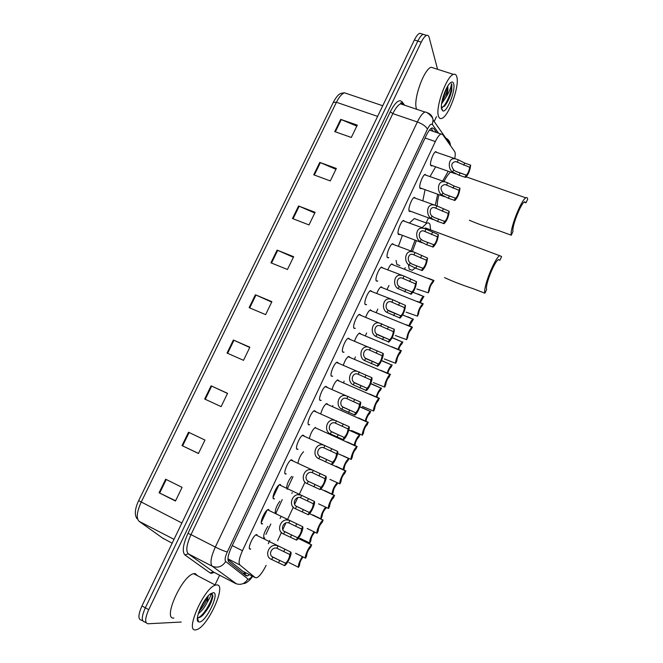 <?xml version="1.0" encoding="UTF-8"?>
<svg xmlns="http://www.w3.org/2000/svg" width="663" height="663" viewBox="0 0 663 663"><rect width="100%" height="100%" fill="white"/><g stroke="black" fill="none" stroke-linecap="round" stroke-linejoin="round"><path stroke-width="0.99" d="M261.371 523.256L262.614 523.869L261.976 523.944C259.142 523.695 264.786 510.427 268.117 509.515L268.788 509.457M273.206 498.253L274.449 498.849L273.753 498.899C271.059 498.452 276.537 485.449 279.794 484.554L280.524 484.512M284.966 473.415L286.201 473.995L285.455 474.028C282.902 473.39 288.214 460.636 291.405 459.757L292.69 460.52M298.06 449.241L297.082 449.323C294.654 448.503 299.817 435.981 302.933 435.119L304.218 435.881M309.662 424.718L308.626 424.784C306.331 423.79 311.345 411.491 314.395 410.646L315.671 411.408M321.19 400.369L320.088 400.411C317.925 399.242 322.798 387.151 325.782 386.33L327.05 387.093M332.644 376.178L331.483 376.203C329.436 374.86 334.177 362.976 337.094 362.164L338.362 362.951M344.022 352.152L342.796 352.152C340.865 350.652 345.489 338.959 348.332 338.163L349.592 338.967M355.327 328.276L354.034 328.26C352.219 326.61 356.727 315.091 359.503 314.312L360.755 315.149M366.556 304.566L365.205 304.524C363.49 302.726 367.89 291.38 370.6 290.618L371.852 291.488M377.719 281.004L376.294 280.946C374.686 279.007 378.987 267.819 381.631 267.073L382.874 267.976M388.808 257.6L387.316 257.526C385.808 255.446 390.018 244.415 392.595 243.686L393.83 244.63M399.814 234.354L398.264 234.254C396.855 232.042 400.974 221.152 403.494 220.439L404.712 221.392M410.695 211.29L409.137 211.132C407.828 208.795 411.856 198.038 414.317 197.342L415.51 198.278M421.511 188.383L419.944 188.168C418.726 185.706 422.679 175.073 425.074 174.394L426.243 175.305M432.251 165.626L430.677 165.344C429.549 162.767 433.428 152.258 435.765 151.595L436.917 152.49M249.445 548.442L250.689 549.072L250.117 549.155C247.133 549.113 252.959 535.571 256.357 534.643L256.979 534.569M275.269 513.179C274.963 509.913 276.471 505.944 279.803 501.269M286.573 487.96C286.98 483.957 288.678 480.111 291.67 476.424M297.994 463.006C298.864 458.44 300.712 454.694 303.53 451.768M309.406 438.26C310.765 432.939 312.787 429.309 315.464 427.353M320.776 413.695C322.251 408.582 324.19 405.192 326.594 403.552L327.787 404.289M332.097 389.305C333.622 384.457 335.47 381.316 337.641 379.899L338.826 380.653M343.359 365.098C344.901 360.531 346.658 357.63 348.622 356.404L349.799 357.166M354.564 341.055C356.097 336.787 357.755 334.119 359.528 333.05L360.705 333.837M365.711 317.179C367.211 313.218 368.769 310.773 370.377 309.853L371.545 310.665M376.791 293.46C378.241 289.822 379.7 287.593 381.15 286.789L382.311 287.634M387.805 269.907C389.198 266.592 390.548 264.578 391.858 263.874L393.018 264.761M263.675 537.536L264.827 538.107L264.272 538.174C262.904 536.201 264.114 532.24 267.885 526.306M332.611 406.427L332.851 405.549M343.608 382.725L344.114 381.159M354.539 359.189L355.351 356.959M365.421 335.801L366.581 332.95M376.244 312.58L377.786 309.124M387.001 289.507L388.982 285.471M227.931 559.357L242.749 571.216M454.719 158.681C455.415 155.109 455.398 152.739 454.677 151.57L442.602 134.432L440.928 134.009C439.238 134.821 437.373 137.34 435.334 141.559L242.443 550.746C239.161 558.155 238.307 562.895 239.898 564.967L255.28 577.655L256.73 577.771C259.664 576.263 262.788 572.119 266.112 565.357M265.929 534.395L270.819 523.994M275.667 513.651L282.264 499.587M287.087 489.311L292.996 476.714M277.606 540.743L281.543 532.323M282.861 529.505L285.894 523.024M287.203 520.206L293.377 507.004M294.687 504.203L297.695 497.764M298.996 494.971L304.905 482.332M404.488 269.228L405.217 267.67M426.118 222.925L428.48 217.87M436.619 132.534L433.66 128.431L431.92 127.976C430.196 128.771 428.315 131.274 426.276 135.467L231.238 547.729C227.956 555.13 227.144 559.879 228.801 561.967L246.039 575.799L247.506 575.923L249.462 574.664M246.304 573.039L244.216 574.332M181.239 622.035L148.015 623.767C144.675 623.104 144.915 618.405 148.719 609.67L421.262 42.134C423.135 38.321 424.917 36.075 426.591 35.396C427.809 34.998 428.663 35.661 429.135 37.377L437.555 69.292M436.478 116.63L434.166 121.52M219.61 575.211L214.795 585.388M146.142 622.739L144.667 621.927C141.302 621.248 141.526 616.549 145.33 607.822L417.823 41.056C419.696 37.244 421.477 35.006 423.168 34.327L425.124 34.94M431.107 128.448L433.254 131.382M144.667 621.927C141.302 621.248 141.526 616.549 145.33 607.822L417.823 41.056C419.696 37.244 421.477 35.006 423.168 34.327L426.591 35.396M142.777 620.891L141.318 620.087C137.937 619.399 138.144 614.692 141.94 605.982L414.392 39.979C416.273 36.175 418.055 33.937 419.754 33.266L421.726 33.879M298.574 205.986L315.116 212.301L309.008 224.931L292.474 218.533L298.574 205.986L299.162 206.226L293.063 218.765M319.773 162.41L336.332 168.452L330.298 180.924L313.74 174.808L319.773 162.41L320.362 162.642L314.337 175.024M340.707 119.373L357.282 125.133L351.315 137.456L334.757 131.614L340.707 119.373L341.296 119.597L335.345 131.821M233.376 340.02L249.868 347.213L243.52 360.332L227.036 353.048L233.376 340.02L233.964 340.276L227.633 353.304M211.091 385.833L227.558 393.333L221.127 406.618L204.676 399.027L211.091 385.833L211.679 386.098L205.265 399.3M188.524 432.226L204.966 440.05L198.452 453.509L182.018 445.594L188.524 432.226M165.659 479.225L182.076 487.371L175.48 501.004L159.07 492.766L165.659 479.225M277.117 250.108L293.643 256.705L287.452 269.501L270.935 262.813L277.117 250.108L277.698 250.349L271.523 263.054M255.379 294.778L271.888 301.673L265.623 314.627L249.122 307.649L255.379 294.778L255.968 295.035L249.719 307.897M271.689 302.088L255.968 295.035M293.369 257.269L277.698 250.349M175.596 500.756L159.07 492.766M198.494 453.426L182.018 445.594M227.5 393.449L211.679 386.098M249.736 347.478L233.964 340.276M356.81 126.103L341.296 119.597M335.926 169.28L320.362 162.642M314.776 213.005L299.162 206.226M216.867 584.915C227.036 584.36 207.842 626.883 196.621 629.651L195.626 629.85C184.546 631.972 204.279 587.551 215.467 585.131L216.867 584.915M173.897 618.049C162.302 619.822 181.944 575.782 193.637 573.694L195.104 573.52L197.698 575.824M199.041 611.427L199.406 611.071C203.955 605.949 206.665 601.15 207.536 596.675M208.157 595.979L207.246 602.153C204.759 607.325 201.767 611.17 198.287 613.689M197.408 617.46L198.113 617.734C199.406 617.833 201.038 616.905 203.027 614.949C208.729 608.311 212.019 601.929 212.906 595.813L211.099 593.426M199.339 621.993L198.51 621.836C193.961 620.518 203.035 599.087 210.295 593.99L213.196 592.689C220.29 592.192 206.135 622.201 199.339 621.993M210.776 593.634C211.431 594.496 210.254 597.33 207.246 602.153M199.497 610.233L206.732 597.636M201.071 616.631L202.331 615.471C208.439 608.46 211.961 601.905 212.906 595.813M200.748 607.374L205.016 599.94M198.353 617.742C205.605 614.079 214.804 595.125 211.762 593.518M444.566 277.606C452.174 281.195 461.738 284.899 473.266 288.712L484.926 293.22L486.634 289.458C484.885 285.504 494.316 261.554 498.402 259.614L499.894 260.277L501.593 256.548L499.711 255.686L425.414 227.948L424.403 228.544M498.303 259.681L499.894 260.277M421.917 227.823L426.823 223.191C428.331 222.569 429.409 223.041 430.047 224.624L430.569 229.87M415.179 268.034L412.253 270.28L409.228 269.228L408.499 265.233M399.88 265.598L396.888 264.429L396.06 260.41M427.892 228.868L425.414 227.948M416.372 240.628L412.336 251.708M410.961 251.186L415.046 240.122M398.38 246.371L402.416 235.34M409.336 223.116L414.334 218.55L417.566 219.743M484.926 293.22C482.672 288.355 494.565 258.106 499.711 255.686M469.387 220.249C477.178 223.688 487.264 227.26 499.629 230.956L511.289 235.216L512.971 231.511C511.67 226.829 520.695 203.607 524.541 201.801L526.016 202.803L527.682 199.132C527.491 197.64 526.87 197.209 525.834 197.839L466.338 176.888M524.11 202.132L526.016 202.803M450.641 172.115C448.611 173.64 446.381 176.806 443.97 181.621M439.005 194.698C437.721 199.414 437.141 203.209 437.273 206.077M435.293 205.281L437.679 194.226M442.611 181.14L448.229 171.261M422.787 200.93L425.082 189.676M429.972 176.631L435.632 166.819M511.289 235.216C509.607 229.431 520.994 200.102 525.834 197.839M456.89 77.115C459.592 86.621 448.544 116.647 441.757 118.412C440.191 118.975 439.08 118.213 438.45 116.116C435.235 107.663 446.53 76.071 453.442 74.389C455.158 73.784 456.301 74.695 456.89 77.115M441.956 101.547C445.561 95.845 447.417 90.823 447.517 86.472M447.699 86.182L447.765 86.422C448.229 88.958 447.649 92.547 446.025 97.188L441.591 103.826M441.674 109.304C439.9 104.298 445.569 86.729 450.218 82.966C451.975 81.466 453.136 81.764 453.691 83.87C455.746 90.707 446.738 113.058 442.809 110.895L441.674 109.304M441.409 107.58L444.981 105.624C448.072 101.555 450.334 96.45 451.76 90.301L451.843 84.665L451.462 83.687L451.337 84.881C450.774 88.245 449 92.339 446.025 97.188M416.488 108.74C412.867 100.196 423.947 68.795 431.207 67.253L434.099 68.181M442.254 100.105L446.796 87.748M444.21 106.453L444.467 106.155C447.84 101.746 450.268 96.466 451.76 90.301M443.083 96.955L445.387 90.657M442.014 107.679C447.185 104.439 453.343 86.712 451.462 83.687M288.894 562.514L298.541 567.346C298.068 565.033 299.344 561.453 302.369 556.605M303.115 556.978C300.811 559.862 299.635 562.564 299.593 565.075L298.541 567.346M300.124 538.331L309.795 543.03C309.422 540.312 310.831 536.549 314.013 531.759M314.826 532.157L314.693 532.447C312.339 534.958 311.055 537.734 310.839 540.776L309.795 543.03M315.315 516.145L320.975 518.88C320.743 515.648 322.293 511.72 325.624 507.096M326.279 507.41L325.84 508.364C323.544 510.767 322.259 513.527 322.011 516.643L320.975 518.88M337.227 482.631C334.293 485.987 332.528 489.833 331.931 494.159M337.658 482.83L336.912 484.438C334.666 486.725 333.398 489.468 333.108 492.659L332.329 494.349M343.649 456.036L348.688 458.539C346.086 460.818 344.196 464.49 343.028 469.561M348.937 458.465L347.909 460.669C345.721 462.857 344.462 465.575 344.13 468.832L343.583 470.017M354.117 445.163C355.467 440.232 357.282 436.826 359.57 434.945L350.221 430.461M348.97 430.121L359.57 434.945M359.86 434.853L358.799 437.066C356.677 439.188 355.434 441.89 355.086 445.163L354.838 445.71M365.18 420.939C366.614 416.223 368.346 413.074 370.377 411.491L361.053 407.132M370.708 411.408L369.631 413.613C367.766 415.361 366.54 417.914 365.951 421.278M376.203 396.897C377.67 392.438 379.311 389.537 381.126 388.186L371.819 383.943M381.498 388.104L380.388 390.308C378.863 391.593 377.686 393.888 376.849 397.178M387.159 373.02C388.634 368.843 390.184 366.183 391.8 365.031L382.518 360.912M392.206 364.948L391.079 367.145C389.794 368.147 388.692 370.186 387.756 373.269M398.065 349.31C399.516 345.431 400.966 343.003 402.416 342.017L393.142 338.022M402.855 341.942L401.703 344.13C400.609 344.917 399.59 346.724 398.629 349.542M407.77 316.79L412.966 319.143C411.665 319.989 410.314 322.193 408.914 325.757M403.709 315.281L403.129 315.165M413.439 319.085L409.452 325.972M418.278 294.123L423.45 296.411C422.248 297.181 420.964 299.237 419.613 302.593M423.947 296.369L420.143 302.8M305.577 558.205C304.151 556.845 309.19 545.848 311.627 544.986L310.624 547.273C308.179 549.934 306.853 552.801 306.654 555.876L305.577 558.205L295.632 553.282M311.701 544.953L301.019 539.417M317.105 533.267C315.787 531.767 320.668 521.01 323.055 520.165L322.127 522.411C319.74 524.947 318.422 527.798 318.174 530.955L317.105 533.267L307.143 528.486M323.188 520.107L312.82 514.869M328.558 508.504C327.331 506.855 332.08 496.33 334.417 495.501L333.547 497.714C331.218 500.134 329.909 502.96 329.619 506.2L328.558 508.504L318.571 503.847M334.6 495.427L324.729 490.579M339.937 483.899C338.801 482.117 343.409 471.816 345.696 470.995L344.884 473.183C342.622 475.479 341.321 478.296 340.989 481.611L339.937 483.899L329.925 479.374M345.937 470.912L336.05 466.197M351.233 459.459C350.197 457.553 354.672 447.45 356.909 446.655L356.114 448.834C353.918 451.064 352.633 453.848 352.285 457.188L351.233 459.459L340.716 454.843M357.2 446.555L347.288 441.972M362.462 435.177C361.509 433.146 365.868 423.251 368.048 422.464L367.277 424.643C365.131 426.815 363.879 429.574 363.506 432.931L362.462 435.177L351.597 430.552M368.388 422.364L358.451 417.905M373.617 411.06C372.747 408.914 376.982 399.201 379.12 398.43L378.358 400.609C376.277 402.714 375.043 405.458 374.645 408.822L373.617 411.06L362.446 406.444M379.501 398.33L369.548 394.004M384.689 387.109C383.91 384.838 388.037 375.308 390.126 374.554L389.38 376.725C387.349 378.78 386.131 381.498 385.717 384.88L384.689 387.109L373.402 382.601M390.54 374.454L380.57 370.252M395.695 363.307C394.991 360.929 399.018 351.564 401.057 350.826L400.319 352.998C398.355 354.995 397.154 357.697 396.723 361.095L395.695 363.307L384.374 358.965M401.505 350.744L391.518 346.666M406.634 339.663C407.082 334.649 408.847 330.514 411.922 327.249L412.403 327.174L411.193 329.428C409.286 331.367 408.101 334.053 407.646 337.467L406.634 339.663L395.272 335.486M412.403 327.174L406.568 324.804M417.491 316.168C417.98 311.121 419.72 307.002 422.712 303.828L423.226 303.77L422 305.999C420.143 307.897 418.975 310.557 418.502 313.989L417.491 316.168L406.104 312.157M413.198 299.933L412.709 299.842M423.226 303.77L417.392 301.441M428.29 292.831C428.812 287.742 430.536 283.648 433.445 280.548L433.983 280.507L432.74 282.728C430.933 284.576 429.781 287.22 429.284 290.667L428.29 292.831L416.861 288.985M433.892 280.474L428.149 278.236M289.723 554.459L276.943 548.301C271.813 546.387 267.869 554.815 272.825 557.127L285.629 563.26C288.223 560.5 289.582 557.566 289.723 554.459L290.825 552.08L255.835 534.917M290.825 552.08C292.366 553.539 287.195 564.71 284.543 565.63L271.722 559.497C263.277 556.622 269.369 542.16 277.756 545.873M284.518 565.638L285.629 563.26M301.549 529.008L288.803 522.916C283.714 520.936 279.803 529.306 284.709 531.676L297.48 537.751C300.016 535.124 301.367 532.207 301.549 529.008L302.643 526.654L267.595 509.789M302.643 526.654C304.085 528.262 299.071 539.176 296.477 540.08L283.607 534.03C275.46 531.171 280.971 516.891 289.366 520.438M296.386 540.121L297.48 537.751M313.292 503.739L300.571 497.698C295.541 495.651 291.654 503.971 296.51 506.399L309.256 512.424C311.718 509.922 313.069 507.021 313.292 503.739L314.378 501.402L279.28 484.827M314.378 501.402C315.712 503.151 310.856 513.825 308.32 514.712L295.416 508.745C287.56 505.902 292.516 491.797 300.911 495.186M308.162 514.778L309.256 512.424M324.953 478.645L312.207 472.644C307.209 470.597 303.463 478.835 308.229 481.297L320.95 487.272C323.353 484.885 324.688 482.009 324.953 478.645L326.039 476.316L290.883 460.031M326.039 476.316C327.273 478.205 322.566 488.656 320.08 489.526L307.143 483.625C299.56 480.791 303.994 466.86 312.372 470.1M319.864 489.601L320.95 487.272M336.539 453.716L323.677 447.74C318.688 445.785 315.265 453.923 319.873 456.368L332.577 462.277C334.923 459.989 336.24 457.139 336.539 453.716L337.616 451.404L302.419 435.4M345.696 470.995L318.795 458.672C311.469 455.854 315.422 442.097 323.768 445.188M331.757 464.514C334.185 463.652 338.752 453.426 337.616 451.404M331.483 464.606L332.561 462.285L319.947 456.434M348.05 428.961L335.064 423.002C330.099 421.138 326.983 429.185 331.434 431.605L344.155 437.439C346.426 435.226 347.727 432.392 348.05 428.961L349.119 426.665L313.881 410.927M349.119 426.665C350.163 428.812 345.721 438.831 343.351 439.668L330.365 433.892C323.287 431.091 326.793 417.499 335.097 420.441M343.028 439.768L344.097 437.464M359.479 404.364L346.384 398.43C341.453 396.648 338.619 404.604 342.92 407.007L355.65 412.776C357.854 410.621 359.131 407.82 359.479 404.364L360.539 402.085L325.268 386.612M360.539 402.085C361.492 404.364 357.183 414.184 354.862 415.005L341.851 409.278C335.022 406.485 338.105 393.06 346.351 395.861M354.49 415.104L355.55 412.817M370.832 379.94L357.639 374.023C352.733 372.333 350.163 380.189 354.324 382.576L367.062 388.286C369.208 386.189 370.468 383.413 370.832 379.94L371.885 377.678L336.58 362.454M371.885 377.678C372.755 380.065 368.553 389.703 366.291 390.507L353.271 384.83C346.666 382.037 349.36 368.777 357.531 371.437M365.877 390.606L366.929 388.336M382.112 355.683L368.819 349.782C363.954 348.166 361.633 355.932 365.653 358.302L378.399 363.962C380.487 361.923 381.722 359.164 382.112 355.683L383.156 353.429L347.826 338.453M383.156 353.429C383.943 355.932 379.858 365.396 377.645 366.183L364.609 360.548C358.219 357.755 360.556 344.661 368.653 347.188M377.181 366.274L378.233 364.02M393.308 331.583L379.924 325.699C375.109 324.166 373.012 331.84 376.907 334.202L389.662 339.796C391.684 337.815 392.902 335.08 393.308 331.583L394.352 329.345L358.998 314.61M394.352 329.345C393.971 334.492 392.156 338.718 388.916 342.017L375.871 336.431C369.689 333.638 371.686 320.693 379.7 323.096M388.419 342.1L389.463 339.862M404.438 307.64L390.963 301.781C386.197 300.322 384.316 307.905 388.087 310.251L400.842 315.803C402.806 313.872 404.007 311.154 404.438 307.64L405.466 305.419L392.968 299.8L370.095 290.916M405.466 305.419C405.052 310.599 403.261 314.801 400.112 318.025L387.051 312.472C381.076 309.679 382.766 296.883 390.681 299.162M399.582 318.091L400.609 315.861M415.486 283.855L401.935 278.021C397.228 276.628 395.538 284.129 399.192 286.466L400.891 287.659L411.947 291.969C413.861 290.087 415.038 287.386 415.486 283.855L416.513 281.651L404.049 276.081L381.126 267.371M416.513 281.651C416.057 286.872 414.292 291.049 411.226 294.19L398.165 288.67C392.38 285.869 393.781 273.231 401.604 275.394M410.662 294.239L411.69 292.027M426.466 260.236L412.834 254.41C408.193 253.1 406.684 260.501 410.231 262.838L411.914 264.048L422.977 268.291C424.834 266.46 425.994 263.775 426.466 260.236L427.486 258.04L415.046 252.52L392.09 243.984M427.486 258.04C426.989 263.302 425.248 267.454 422.273 270.521L415.742 268.25L409.204 265.026C403.593 262.225 404.737 249.736 412.452 251.774M421.676 270.545L422.696 268.349M437.381 236.766L423.674 230.964C419.082 229.713 417.756 237.039 421.187 239.36L422.861 240.586L433.925 244.78C435.732 242.989 436.884 240.321 437.381 236.766L438.392 234.586L425.978 229.116L402.988 220.746M438.392 234.586C437.853 239.882 436.13 244.017 433.229 247.009L426.682 244.771L420.176 241.539C414.731 238.73 415.626 226.381 423.234 228.312M432.616 247.009L433.627 244.829M448.213 213.453L434.439 207.668C429.922 206.483 428.746 213.726 432.077 216.047L433.735 217.282L444.807 221.417C446.564 219.677 447.699 217.025 448.213 213.453L449.216 211.29L436.834 205.862L413.811 197.657M449.216 211.29C448.644 216.619 446.945 220.738 444.119 223.655L437.547 221.434L431.066 218.202C425.795 215.392 426.458 203.176 433.958 205.008M443.481 223.63L444.492 221.459M458.978 190.289L445.138 184.521C440.547 185.59 439.801 188.375 442.892 192.875L444.533 194.126L455.614 198.212C457.329 196.513 458.448 193.878 458.978 190.289L459.981 188.143L454.039 186.021L447.616 182.756L424.569 174.709M459.981 188.143C459.36 193.505 457.685 197.607 454.934 200.458L448.345 198.262L441.89 195.021C436.776 192.204 437.232 180.129 444.616 181.853M454.279 200.4L455.282 198.245M469.677 167.275L455.779 161.532C451.304 162.617 450.591 165.394 453.641 169.861L455.266 171.12L466.354 175.165C468.012 173.507 469.122 170.88 469.677 167.275L470.664 165.145L464.73 163.081L458.332 159.808L435.26 151.91M470.664 165.145C470.017 170.54 468.351 174.634 465.675 177.411L459.069 175.231L452.647 171.99C447.674 169.164 447.948 157.214 455.208 158.847M465.003 177.328L465.998 175.189M242.277 570.967L255.28 577.655M278.858 485.15L273.09 497.407M267.065 510.195L261.255 522.535M244.862 572.302L243.263 573.57M227.931 558.834L239.898 564.967M232.257 545.583L242.443 550.746M425.074 138.02L435.334 141.559M438.616 133.213L432.384 124.495C431.207 123.401 429.558 124.959 427.428 129.177L227.31 551.939C225.105 556.903 224.566 560.086 225.693 561.495L248.302 579.288C249.263 579.271 250.548 578.194 252.147 576.048M445.826 138.119C448.437 139.421 449.937 141.55 450.31 144.509L450.351 145.429M214.215 572.409L211.273 573.371L210.188 572.989L184.944 554.972C181.977 551.757 182.98 544.563 187.969 533.392L390.275 111.807C395.165 102.359 399.068 99.002 402.002 101.712L404.662 105.235M148.719 609.67L141.94 605.982M421.262 42.134L414.392 39.979M236.401 583.788L212.251 566.227L188.275 553.804L213.726 572.152M225.693 561.495C222.188 566.757 217.713 568.34 212.251 566.227C209.856 563.451 210.875 557.061 215.326 547.058L191.002 534.635C186.576 544.547 185.673 550.936 188.275 553.804L184.944 554.972M247.863 579.122C244.672 583.987 240.553 585.437 235.498 583.473L213.254 571.904L210.188 572.989M450.591 145.769L450.31 144.509L433.072 119.962C432.591 116.406 430.71 113.995 427.42 112.743L427.627 113.041M403.344 104.787L400.576 103.859C398.123 104.853 395.538 108.11 392.827 113.622L191.002 534.635L187.969 533.392M227.31 551.939C224.765 551.392 220.771 549.768 215.326 547.058L417.367 121.967L392.827 113.622L390.275 111.807M427.428 129.177C426.085 126.434 422.729 124.022 417.367 121.967C420.077 116.398 422.604 113.1 424.95 112.047L400.576 103.859L400.692 102.939L401.836 102.956L402.159 103.809M402.002 101.712L401.836 102.956L402.731 104.124M424.95 112.047C426.185 111.276 433.196 116.912 433.072 119.962L432.384 124.495M245.874 572.815L244.63 574.672M432.119 127.901L433.66 128.431M181.886 522.991L138.642 500.656L333.307 102.334L336.431 102.268L141.128 502.272C136.802 511.894 136.122 518.251 139.097 521.333L163.62 538.77M162.103 537.809L172.165 543.188M346.426 93.458L344.561 92.828C341.868 93.707 339.158 96.856 336.431 102.268L377.62 116.381M139.097 521.333L174.021 539.342M189.112 432.508L182.607 445.876M166.247 479.523L159.667 493.057M271.722 559.497L272.825 557.127M276.943 548.301L278.046 545.939M283.814 551.5L284.924 549.13M278.617 562.663L279.728 560.285M283.607 534.03L284.709 531.676M288.803 522.916L289.897 520.563M295.64 526.115L296.734 523.762M290.477 537.204L291.579 534.842M295.416 508.745L296.51 506.399M300.571 497.698L301.665 495.369M307.383 500.905L308.469 498.568M302.253 511.919L303.347 509.574M307.143 483.625L308.229 481.297M312.265 472.653L313.35 470.34M319.044 475.868L320.121 473.548M313.947 486.799L315.033 484.471M318.795 458.672L319.873 456.368M323.875 447.782L324.953 445.478M330.63 450.997L331.699 448.694M325.566 461.862L326.644 459.542M330.365 433.892L331.434 431.605M335.412 423.077L336.481 420.79M342.133 426.301L343.202 424.005M337.111 437.083L338.18 434.787M341.851 409.278L342.92 407.007M346.873 398.538L347.934 396.267M353.561 401.761L354.622 399.491M348.572 412.477L349.633 410.198M353.271 384.83L354.324 382.576M358.252 374.156L359.305 371.902M364.907 377.396L365.959 375.134M359.951 388.037L361.012 385.767M364.609 360.548L365.653 358.302M369.556 349.948L370.6 347.71M376.186 353.188L377.23 350.942M371.263 363.755L372.308 361.509M375.871 336.431L376.907 334.202M380.786 325.898L381.822 323.677M387.383 329.146L388.419 326.909M382.493 339.647L383.537 337.409M387.051 312.472L388.087 310.251M391.941 302.005L392.968 299.8M398.504 305.253L399.54 303.041M393.648 315.687L394.684 313.466M398.165 288.67L399.192 286.466M403.021 278.278L404.049 276.081M409.56 281.526L410.588 279.33M404.737 291.894L405.764 289.681M409.204 265.026L410.231 262.838M414.027 254.7L415.046 252.52M420.541 257.957L421.56 255.769M415.742 268.25L416.77 266.062M420.176 241.539L421.187 239.36M424.966 231.279L425.978 229.116M431.447 234.545L432.458 232.373M426.682 244.771L427.701 242.592M431.066 218.202L432.077 216.047M435.823 208.008L436.834 205.862M442.279 211.282L443.282 209.118M437.547 221.434L438.558 219.271M441.89 195.021L442.892 192.875M446.622 184.894L447.616 182.756M453.044 188.168L454.039 186.021M448.345 198.262L449.348 196.107M452.647 171.99L453.641 169.861M457.337 161.929L458.332 159.808M463.735 165.211L464.73 163.081M459.069 175.231L460.064 173.101M243.876 574.059L245.807 572.791M430.072 130.296L429.715 129.815M429.483 130.097L440.928 134.009M276.38 513.626L275.228 513.071M431.746 165.941L430.793 165.609M421.005 188.698L420.027 188.342M410.19 211.596L409.179 211.224M399.308 234.661L398.264 234.263M388.344 257.866L387.283 257.451M377.305 281.236L376.219 280.805M366.191 304.756L365.081 304.309M355.003 328.442L353.868 327.97M343.741 352.293L342.58 351.796M332.387 376.302L331.21 375.788M320.967 400.469L319.773 399.938M309.455 424.809L308.245 424.262M297.869 449.323L296.651 448.752M244.332 574.291L247.506 575.923M244.274 583.639C247.689 582.263 250.448 579.802 252.562 576.255M268.291 543.693L269.791 540.494M280.109 518.466L281.046 516.46M291.844 493.413L292.226 492.584M333.356 102.218C338.362 93.085 340.583 93.226 344.561 92.828L382.733 105.748M137.05 518.773C134.324 514.778 134.862 508.745 138.642 500.656M419.754 33.266L423.168 34.327M197.441 617.593L198.51 621.836M215.467 585.131L193.637 573.694M203.027 614.949L202.331 615.471M426.823 223.191L414.334 218.55M441.425 107.82L442.809 110.895M453.442 74.389L431.207 67.253M444.972 105.624L444.467 106.155M348.688 458.539L337.649 453.475M370.377 411.491L359.835 406.85M381.126 388.186L370.708 383.695M391.8 365.031L381.465 360.664M402.416 342.017L392.106 337.749M412.966 319.143L402.623 314.958M423.45 296.411L413.016 292.284M311.627 544.986L298.292 538.406M323.055 520.165L309.604 513.659M334.417 495.501L320.776 489.045M356.909 446.655L314.983 427.618M368.048 422.464L326.097 403.825M379.12 398.43L337.144 380.181M390.126 374.554L348.125 356.686M401.057 350.826L359.039 333.34M411.922 327.249L369.879 310.135M422.712 303.828L380.653 287.079M433.445 280.548L391.369 264.172M272.352 556.746L277.018 559.1M284.369 531.403L289.308 533.839M296.311 506.242L301.599 508.794M308.171 481.247L314.005 484.015M331.666 431.787L344.155 437.439M343.301 407.314L355.65 412.776M354.871 383.007L367.062 388.286M366.374 358.865L378.399 363.962M377.811 334.89L389.662 339.796M389.181 311.08L400.842 315.803M400.485 287.435L411.947 291.969M411.731 263.949L422.977 268.291M421.925 242.724L398.09 233.699M422.911 240.611L433.925 244.78M433.179 219.602L408.996 210.668M434.033 217.439L444.807 221.417M444.392 196.646L419.836 187.778M445.088 194.425L455.614 198.212M455.589 173.855L430.602 165.046M456.094 171.56L466.354 175.165"/></g></svg>
